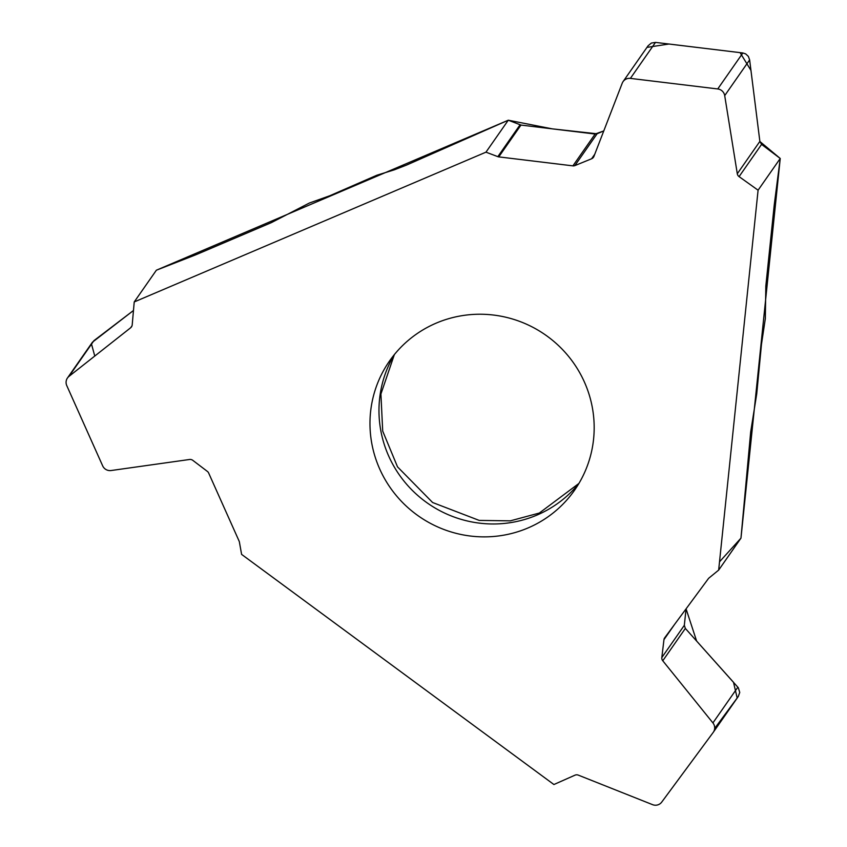 <?xml version="1.0" encoding="UTF-8"?>
<svg xmlns="http://www.w3.org/2000/svg" width="847" height="847" viewBox="0 0 847 847"><rect width="100%" height="100%" fill="white"/><g stroke="black" fill="none" stroke-linecap="round" stroke-linejoin="round"><path stroke-width="1.27" d="M156.377 270.204L134.228 301.945L485.966 152.164L508.274 120.21L406.433 165.123L394.289 169.834L376.851 175.234L329.727 195.773L309.388 203.026L271.326 222.645L198.103 253.825A19.799 2.065 155.9 0 1 193.529 255.699L156.377 270.204L508.274 120.21L552.233 128.85L597.008 133.794M718.658 570.105L740.966 538.141L750.675 431.991L756.731 393.855L761.495 344.136L765.328 318.673L765.826 286.064L774.031 206.975A19.799 1.885 -83.1 0 1 774.634 201.851L780.235 158.474L758.086 190.204L718.658 570.105L709.003 577.993A3.96 3.875 34.9 0 0 708.357 578.67L664.683 637.812A3.96 3.875 34.9 0 0 663.963 639.633L661.825 657.547A4.351 4.267 34.9 0 0 662.767 660.776L712.92 722.904A7.919 7.761 34.9 0 1 713.195 732.422L661.729 802.098A7.919 7.761 34.9 0 1 652.55 804.65L578.321 775.132A4.351 4.267 34.9 0 0 574.954 775.185L553.906 784.523L241.607 554.393L239.394 542.016A3.96 3.875 34.9 0 0 239.108 541.106L208.637 472.986A3.96 3.875 34.9 0 0 207.399 471.43L192.809 460.345A4.351 4.267 34.9 0 0 189.537 459.487L111.095 470.53A7.919 7.761 34.9 0 1 102.667 465.85L66.765 385.597A7.919 7.761 34.9 0 1 68.978 376.386L130.618 327.789L132.016 325.799M527.903 527.999A112.842 110.576 34.9 0 1 396.047 495.294A112.842 110.576 34.9 0 1 389.546 360.97A112.842 110.576 34.9 0 1 545.362 334.883A112.842 110.576 34.9 0 1 574.605 490.138A112.842 110.576 34.9 0 1 527.903 527.999M92.45 342.188L133.477 310.489L93.805 340.748M714.656 728.462L737.176 697.981L733.502 682.29L696.626 641.052L686.07 608.855L684.323 625.319L685.35 628.432L738.319 687.743L739.749 692.444L738.309 696.435M485.966 152.164L497.835 156.653A3.96 3.875 34.9 0 0 498.767 156.886L572.911 165.864A3.96 3.875 34.9 0 0 574.869 165.599L591.598 158.77A4.351 4.267 34.9 0 0 593.927 156.399L622.217 83.218A7.919 7.761 34.9 0 1 630.38 78.39L717.737 88.956A7.919 7.761 34.9 0 1 724.704 95.626L737.292 173.751A4.351 4.267 34.9 0 0 739.082 176.621L761.569 144.392L759.865 141.396L750.961 70.407L740.077 52.63L668.961 44.023L647.224 47.347M761.569 144.392L780.235 158.474M508.274 120.21L520.979 125.07L595.123 134.038L603.784 130.925L597.093 133.762L574.869 165.599M648.071 45.802L651.354 43.059L655.493 42.403L742.861 52.969L745.646 53.88L748.346 56.378L749.637 59.893L759.865 141.396L737.292 173.751M134.228 301.945L132.206 324.856A4.351 4.267 34.9 0 1 130.618 327.789M739.082 176.621L758.086 190.204M719.516 561.815L740.966 538.141L780.235 158.474L759.875 141.502M91.518 344.104L94.769 356.058M394.279 354.681A112.842 110.576 -145.1 0 0 407.661 485.437A112.842 110.576 -145.1 0 0 536.903 515.103A112.842 110.576 -145.1 0 0 578.872 483.531M68.978 376.386L93.922 340.663M663.963 639.633L674.699 624.239M661.825 657.547L684.323 625.319M662.767 660.776L685.35 628.432M712.92 722.904L737.853 687.182M591.598 158.77L594.774 154.228M497.835 156.653L520.047 124.837M498.767 156.886L520.979 125.07M572.911 165.864L595.123 134.038M630.38 78.39L655.493 42.403M717.737 88.956L742.861 52.969M724.704 95.626L749.637 59.893M394.363 354.586L380.917 394.014L382.706 431.091L397.518 466.866L432.616 502.515L479.19 520.407L510.296 520.852L539.317 513.049L578.935 483.415M92.429 342.22L67.453 378.016M738.425 696.276L713.312 732.253M648.05 45.833L623.074 81.608"/></g></svg>
